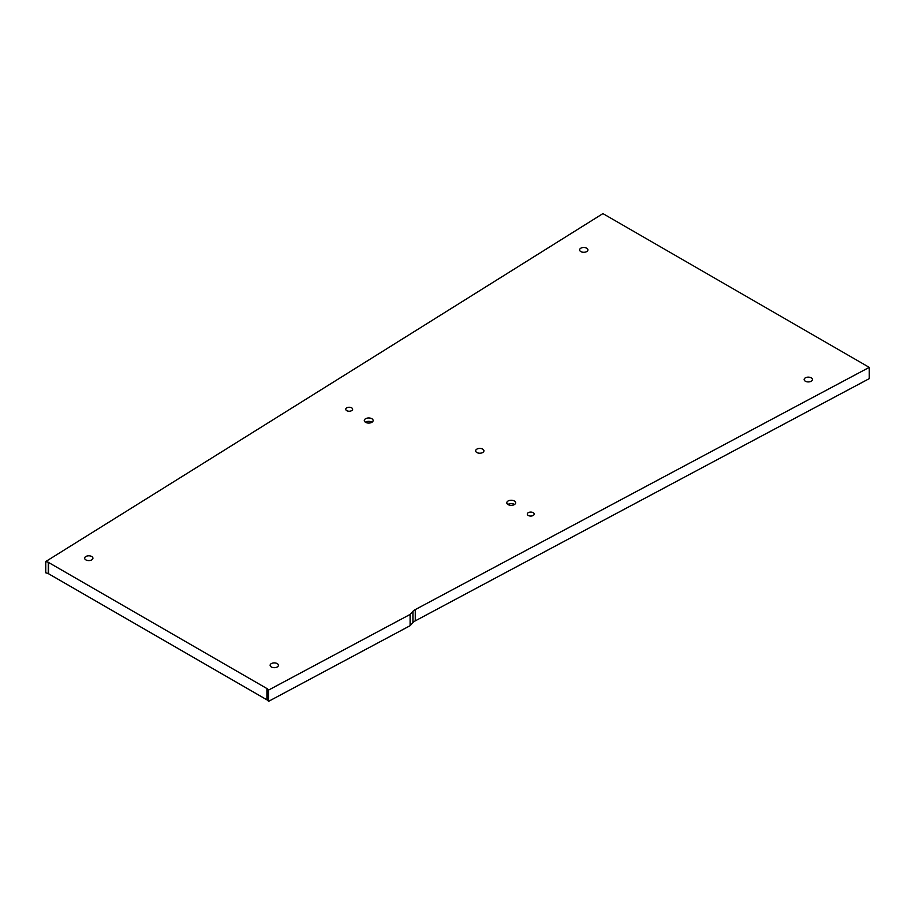 <?xml version="1.0" encoding="UTF-8"?>
<svg xmlns="http://www.w3.org/2000/svg" width="915" height="915" viewBox="0 0 915 915"><rect width="100%" height="100%" fill="white"/><g stroke="black" fill="none" stroke-linecap="round" stroke-linejoin="round"><path stroke-width="1.37" d="M805.36 381.223A4.14 2.39 180 0 1 804.148 379.531A4.14 2.39 180 0 1 808.288 377.14A4.14 2.39 180 0 1 812.429 379.531A4.14 2.39 180 0 1 809.878 381.738A4.14 2.39 180 0 1 805.36 381.223M268.495 701.164L267.26 699.964A1.384 0.801 0 0 0 266.906 699.815L48.518 573.728A1.384 0.801 0 0 0 48.255 573.522L45.75 572.813L45.75 561.535A389898.771 225104.331 0 0 0 602.916 213.607L869.25 367.373A389562.142 224909.974 0 0 0 415.273 609.596A11.495 6.634 0 0 0 412.928 611.346L410.103 614.434A976964.543 564041.147 0 0 0 268.495 690.116L268.507 690.013M869.25 367.373L869.25 378.65A389562.142 224909.974 0 0 0 415.273 620.862A11.495 6.634 0 0 0 412.928 622.623L410.103 625.7A976964.543 564041.147 0 0 0 268.495 701.393L268.495 690.116L267.26 688.686A1.384 0.801 0 0 0 266.906 688.538L48.518 562.451A1.384 0.801 0 0 0 48.255 562.245L45.75 561.535M580.819 251.579A4.14 2.39 180 0 1 579.607 249.886A4.14 2.39 180 0 1 583.747 247.496A4.14 2.39 180 0 1 587.899 249.886A4.14 2.39 180 0 1 585.337 252.105A4.14 2.39 180 0 1 580.819 251.579M476.852 452.513A4.14 2.39 180 0 1 475.64 450.832A4.14 2.39 180 0 1 479.78 448.43A4.14 2.39 180 0 1 483.921 450.832A4.14 2.39 180 0 1 481.37 453.039A4.14 2.39 180 0 1 476.852 452.513M85.861 559.889A4.14 2.39 180 0 1 84.649 558.196A4.14 2.39 180 0 1 88.789 555.805A4.14 2.39 180 0 1 92.93 558.196A4.14 2.39 180 0 1 90.368 560.403A4.14 2.39 180 0 1 85.861 559.889M271.343 666.978A4.14 2.39 180 0 1 270.131 665.285A4.14 2.39 180 0 1 274.271 662.895A4.14 2.39 180 0 1 278.423 665.285A4.14 2.39 180 0 1 275.861 667.504A4.14 2.39 180 0 1 271.343 666.978M528.298 515.477A3.454 1.99 180 0 1 527.292 514.07A3.454 1.99 180 0 1 530.746 512.08A3.454 1.99 180 0 1 534.2 514.07A3.454 1.99 180 0 1 532.061 515.911A3.454 1.99 180 0 1 528.298 515.477M346.751 410.663A3.454 1.99 180 0 1 345.744 409.245A3.454 1.99 180 0 1 349.187 407.255A3.454 1.99 180 0 1 352.641 409.245A3.454 1.99 180 0 1 350.514 411.087A3.454 1.99 180 0 1 346.751 410.663M365.588 422.33A4.415 2.551 180 0 1 364.296 420.523A4.415 2.551 180 0 1 368.722 417.972A4.415 2.551 180 0 1 373.137 420.523A4.415 2.551 180 0 1 370.403 422.879A4.415 2.551 180 0 1 365.588 422.33M508.1 504.6A4.415 2.551 180 0 1 506.796 502.793A4.415 2.551 180 0 1 511.222 500.242A4.415 2.551 180 0 1 515.637 502.793A4.415 2.551 180 0 1 512.915 505.149A4.415 2.551 180 0 1 508.1 504.6M48.518 562.451L48.518 573.728M266.906 688.538L266.906 699.815M410.103 614.434L410.103 625.7M372.028 422.215A4.415 2.551 0 0 0 365.405 422.215M514.527 504.485A4.415 2.551 0 0 0 507.905 504.485M267.26 688.686L267.26 699.964M48.255 562.245L48.255 573.522M415.273 609.596L415.273 620.862M412.928 611.346L412.928 622.623"/></g></svg>
